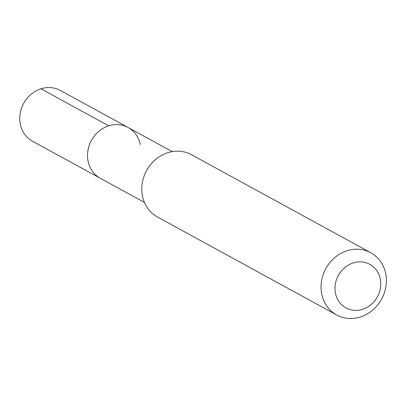 <?xml version="1.0" encoding="UTF-8"?>
<svg xmlns="http://www.w3.org/2000/svg" width="406" height="406" viewBox="0 0 406 406"><rect width="100%" height="100%" fill="white"/><g stroke="black" fill="none" stroke-linecap="round" stroke-linejoin="round"><path stroke-width="0.61" d="M172.22 151.616L60.286 90.416A28.953 25.933 118.7 0 0 31.029 94.314A28.953 25.933 118.7 0 0 20.3 124.14A28.953 25.933 118.7 0 0 32.505 141.227L100.282 178.28A28.953 25.933 -61.3 0 1 88.077 161.197A28.953 25.933 -61.3 0 1 98.805 131.366A28.953 25.933 -61.3 0 1 128.063 127.469A28.953 25.933 -61.3 0 1 140.268 144.556M128.063 127.469A28.953 25.933 118.7 0 0 98.805 131.366A28.953 25.933 118.7 0 0 88.077 161.197A28.953 25.933 118.7 0 0 100.282 178.28L144.434 202.427M370.739 252.72L191.47 154.701A35.484 31.785 118.7 0 0 155.615 159.477A35.484 31.785 118.7 0 0 142.465 196.032A35.484 31.785 118.7 0 0 157.426 216.966L336.696 314.985A35.484 31.785 -61.3 0 1 321.735 294.051A35.484 31.785 -61.3 0 1 334.884 257.495A35.484 31.785 -61.3 0 1 370.739 252.72A35.484 31.785 -61.3 0 1 385.7 273.654A35.484 31.785 -61.3 0 1 372.551 310.209A35.484 31.785 -61.3 0 1 336.696 314.985M335.483 293.259A24.837 22.249 -61.3 0 1 353.195 262.931A24.837 22.249 -61.3 0 1 380.26 278.983A24.837 22.249 -61.3 0 1 362.548 309.316A24.837 22.249 -61.3 0 1 335.483 293.259M40.945 88.782L108.722 125.84"/></g></svg>

